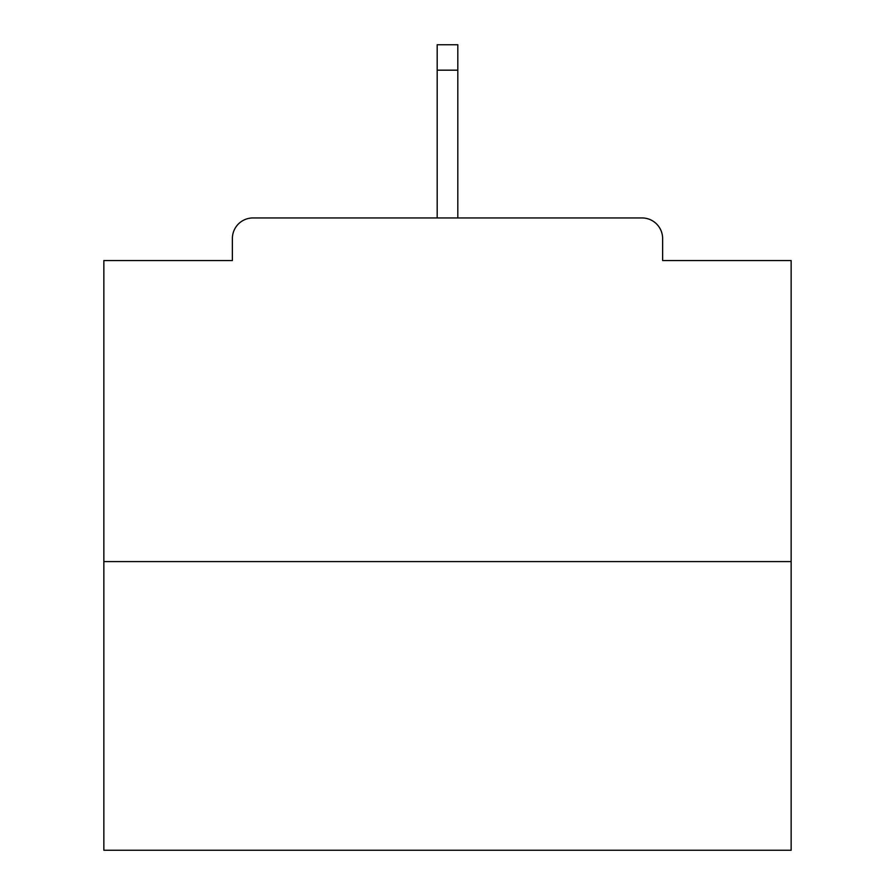 <?xml version="1.0" encoding="UTF-8"?>
<svg xmlns="http://www.w3.org/2000/svg" width="895" height="895" viewBox="0 0 895 895"><rect width="100%" height="100%" fill="white"/><g stroke="black" fill="none" stroke-linecap="round" stroke-linejoin="round"><path stroke-width="1.34" d="M662.624 260.557L662.624 238.562L662.624 260.557L791.146 260.557L791.146 850.25L103.854 850.25L103.854 260.557L232.376 260.557L232.376 238.562L232.376 260.557M791.146 561.59L103.854 561.59M662.624 238.562A20.619 20.619 0 0 0 642.006 217.944L252.994 217.944A20.619 20.619 0 0 0 232.376 238.562M642.006 217.944L554.721 217.944M340.279 217.944L252.994 217.944M457.815 70.179L437.185 70.179L437.185 44.75L457.815 44.75L457.815 217.944M437.185 70.179L437.185 217.944"/></g></svg>
